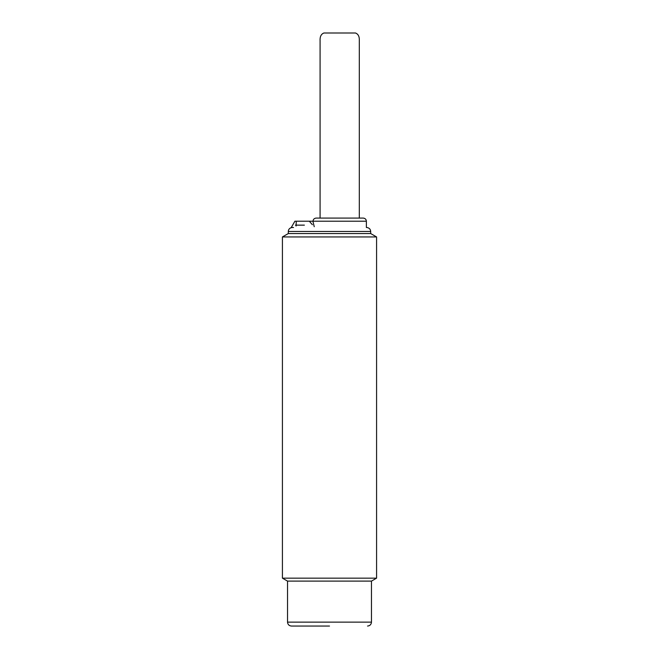 <?xml version="1.0" encoding="UTF-8"?>
<svg xmlns="http://www.w3.org/2000/svg" width="659" height="659" viewBox="0 0 659 659"><rect width="100%" height="100%" fill="white"/><g stroke="black" fill="none" stroke-linecap="round" stroke-linejoin="round"><path stroke-width="0.99" d="M312.358 224.711L309.318 221.218L313.651 221.218M282.423 578.157L376.577 578.157L376.577 236.943L282.423 236.943L282.423 578.157L287.53 581.106L371.47 581.106L376.577 578.157M292.794 227.437L291.171 227.66C289.334 228.36 288.378 229.637 288.312 231.482L370.688 231.482L370.688 233.55L288.312 233.55L282.423 236.943M329.5 626.05L291.451 626.05L329.5 626.05M296.08 226.021L296.27 221.218L294.894 221.218L291.171 227.66M296.27 221.218L309.318 221.218M359.312 218.08L359.312 40.784C359.534 36.64 358.265 34.054 355.489 32.999L323.907 32.999C321.131 34.062 319.854 36.657 320.085 40.784L320.085 218.08M304.392 225.139L295.421 225.139M363.233 218.08L316.163 218.08C314.236 218.286 313.19 219.332 313.025 221.218L366.371 221.218C366.206 219.332 365.16 218.286 363.233 218.08M314.244 226.721L312.901 221.218M292.794 227.495L293.543 227.512M287.53 581.106L287.53 622.129L371.47 622.129C371.239 624.51 369.93 625.819 367.549 626.05M370.688 233.55L376.577 236.943M371.47 581.106L371.47 622.129M287.53 622.129C287.761 624.51 289.07 625.819 291.451 626.05M355.489 32.999L323.907 32.999M288.312 231.482L288.312 233.55M370.688 231.482C370.473 229.101 369.147 227.775 366.701 227.495M366.371 221.218L366.371 227.495"/></g></svg>
